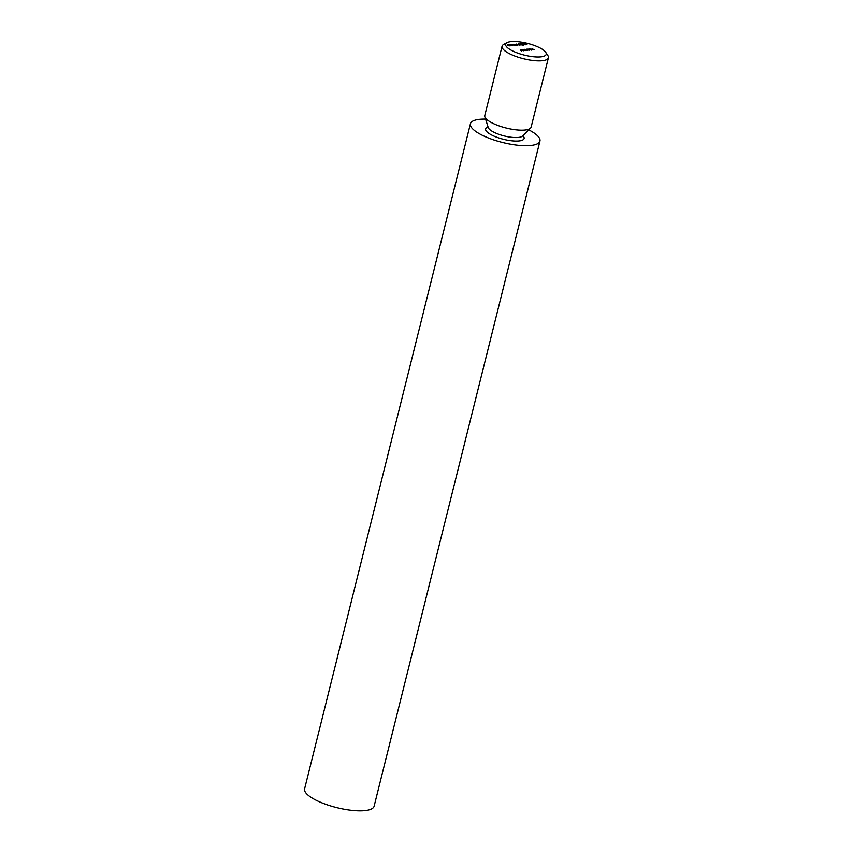 <?xml version="1.0" encoding="UTF-8"?>
<svg xmlns="http://www.w3.org/2000/svg" width="853" height="853" viewBox="0 0 853 853"><rect width="100%" height="100%" fill="white"/><g stroke="black" fill="none" stroke-linecap="round" stroke-linejoin="round"><path stroke-width="1.28" d="M511.949 45.369L510.574 44.516L512.674 45.678L509.955 44.804L510.851 45.838L508.367 44.697L511.928 45.444M511.565 44.878L512.61 44.921L511.565 44.878M513.709 44.239L514.881 45.486L511.672 44.42L513.666 44.431M516.129 44.036L519.264 45.113L516.609 44.271L517.419 45.273L516.129 44.036M517.814 44.335L518.859 44.388L517.814 44.335M519.882 44.079L520.373 44.974L518.56 43.791L519.85 44.217M526.12 43.844L526.994 44.441L526.109 44.516L524.531 43.268L526.066 44.047M520.725 49.709L522.526 50.53L520.362 50.242L521.599 50.508L520.725 49.709M522.367 49.559L524.168 50.391L522.004 50.092L523.241 50.37L522.367 49.559M524.318 50.199L522.814 49.527L525.277 49.805L524.296 50.306M529.137 48.973L531.579 50.146L529.137 48.973M531.675 49.229L530.001 49.154L531.643 49.346M532.229 49.666L530.662 49.431L531.995 49.517M511.693 50.487A20.898 6.067 14 0 0 535.951 56.959A20.898 6.067 14 0 0 545.685 52.278A20.898 6.067 14 0 0 527.389 43.364A20.898 6.067 14 0 0 507.055 42.65A20.898 6.067 14 0 0 511.693 50.487M532.059 48.728L534.447 49.869L532.059 48.728M528.764 49.805L527.282 49.143L529.745 49.421L528.743 49.911M526.823 49.175L527.922 50.082L524.68 49.367L527.751 49.975L526.823 49.175M526.653 50.178L526.376 49.602M527.73 50.082L527.506 49.538M523.433 44.079L523.017 43.396L524.894 43.951L525.331 44.623L522.932 43.77M524.862 44.057L525.331 44.623M522.665 44.441L523.763 44.303L520.863 43.62L522.324 43.492L522.644 44.537M521.354 44.708L522.452 44.527L520.074 43.652L521.567 44.377M514.7 44.463L515.713 44.377L516.289 45.401L514.658 44.612M508.804 45.038L509.294 45.934L507.482 44.74L508.772 45.177M545.685 52.278L547.818 55.488A23.884 6.941 -166 0 1 548.404 57.801A23.884 6.941 -166 0 1 533.456 60.563A23.884 6.941 -166 0 1 508.974 53.43A23.884 6.941 -166 0 1 502.065 46.254A23.884 6.941 -166 0 1 503.665 44.473L507.055 42.65M502.065 46.254L484.781 115.539A23.884 6.941 14 0 0 484.845 116.808A23.884 6.941 14 0 0 491.701 122.715A23.884 6.941 14 0 0 514.231 129.603A23.884 6.941 14 0 0 530.47 128.185A23.884 6.941 14 0 0 531.131 127.086L548.404 57.801M485.57 119.1A35.826 10.407 14 0 0 470.44 123.728A35.826 10.407 14 0 0 480.804 134.507A35.826 10.407 14 0 0 517.526 145.202A35.826 10.407 14 0 0 539.949 141.065A35.826 10.407 14 0 0 528.753 129.869M470.44 123.728L304.596 788.876A35.826 10.407 14 0 0 314.97 799.645A35.826 10.407 14 0 0 351.681 810.35A35.826 10.407 14 0 0 374.115 806.213L539.949 141.065M528.274 49.154L529.542 49.826L528.242 49.645M523.817 49.538L525.085 50.21L523.785 50.028M525.064 44.623L523.156 43.759L524.702 43.961M522.143 44.057L522.324 43.492M518.773 43.908L519.669 44.367L518.72 44.271M515.564 44.527L514.924 44.58L515.873 45.092L515.564 44.527M513.229 44.857L514.444 45.262L513.207 44.932M507.695 44.868L508.591 45.326L507.642 45.23M484.845 116.808L488.236 127.534A17.913 5.203 14 0 0 493.375 131.97A17.913 5.203 14 0 0 510.275 137.13A17.913 5.203 14 0 0 522.452 136.064L530.47 128.185M488.055 126.98A19.822 5.758 14 0 0 491.371 134.859A19.822 5.758 14 0 0 515.457 141.054A19.822 5.758 14 0 0 522.868 135.659M530.235 49.079L530.097 49.634M528.007 49.282L527.868 49.837M529.809 49.709L529.67 50.263M526.866 49.986L526.727 50.54M527.943 49.89L527.804 50.444M523.539 49.666L523.401 50.22M525.341 50.092L525.203 50.647M523.454 50.274L523.315 50.828M521.812 50.412L521.684 50.967M524.52 43.492L524.382 44.047M525.277 44.409L525.139 44.964M523.06 43.61L522.921 44.164M523.785 44.548L523.646 45.102M522.345 44.676L522.207 45.23M520.042 43.876L519.904 44.431M521.258 44.484L521.119 45.038M518.571 43.993L518.432 44.548M519.861 44.281L519.722 44.836M507.492 44.953L507.354 45.508M508.783 45.241L508.644 45.795"/></g></svg>
